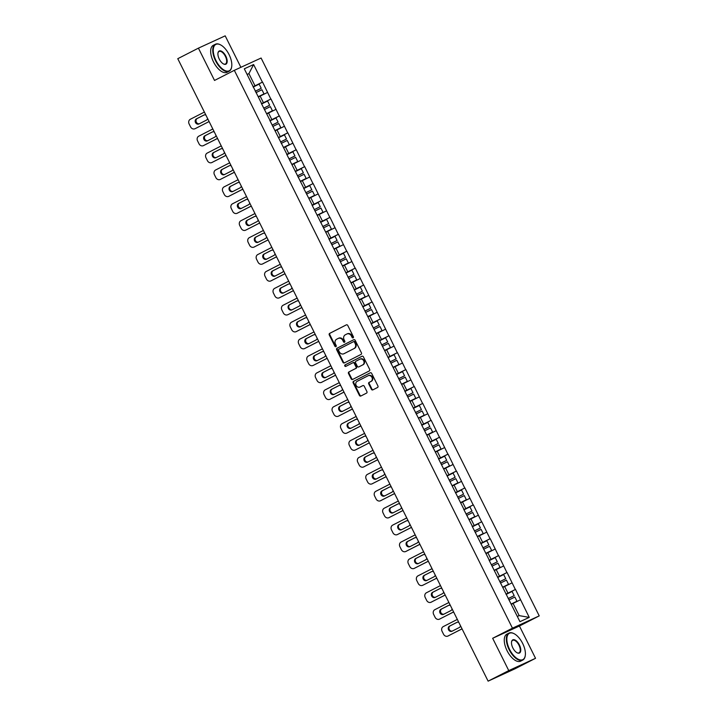 <?xml version="1.0" encoding="UTF-8"?>
<svg xmlns="http://www.w3.org/2000/svg" width="717" height="717" viewBox="0 0 717 717"><rect width="100%" height="100%" fill="white"/><g stroke="black" fill="none" stroke-linecap="round" stroke-linejoin="round"><path stroke-width="1.08" d="M353.123 337.841A0.834 0.726 -114.7 0 0 353.4 336.766L347.763 325.464A1.192 1.04 -114.7 0 0 346.311 324.873L329.65 333.387A1.192 1.04 -114.7 0 0 329.255 334.92L334.893 346.23A0.834 0.726 -114.7 0 0 336.192 345.567L335.457 344.106A3.809 3.325 -114.7 0 1 336.721 339.186L338.11 338.478A3.809 3.325 -114.7 0 1 338.218 338.424A3.809 3.325 -114.7 0 1 342.771 340.369L343.497 341.83A0.834 0.726 -114.7 0 0 344.796 341.167L344.07 339.706A3.809 3.325 -114.7 0 1 345.334 334.785L346.714 334.077A3.809 3.325 -114.7 0 1 346.831 334.023A3.809 3.325 -114.7 0 1 351.375 335.968L352.11 337.429A0.834 0.726 -114.7 0 0 353.123 337.841M371.406 389.286A1.192 1.04 -114.7 0 0 372.858 389.878L377.527 387.494A1.192 1.04 -114.7 0 0 377.922 385.952L371.666 373.396A1.192 1.04 -114.7 0 0 370.214 372.813L353.553 381.319A1.192 1.04 -114.7 0 0 353.158 382.86L359.414 395.417A1.192 1.04 -114.7 0 0 360.875 396.008L366.521 393.122A1.192 1.04 -114.7 0 0 366.916 391.581L364.236 386.212A1.192 1.04 -114.7 0 0 362.775 385.621L359.979 387.046A3.182 2.778 -114.7 0 1 357.138 381.354L368.108 375.753A3.182 2.778 -114.7 0 1 370.949 381.444L369.121 382.376A1.192 1.04 -114.7 0 0 368.726 383.918L371.406 389.286L371.935 389.044A1.192 1.04 -114.7 0 0 373.198 389.707M492.66 638.291L508.765 670.601L488.116 681.15L177.771 58.695L198.421 48.147L214.526 80.447L234.325 70.329L512.458 628.173L492.66 638.291L519.431 626.004L539.229 615.885L512.458 628.173M361.036 354.404A1.192 1.04 -114.7 0 0 361.431 352.863L355.166 340.306A1.192 1.04 -114.7 0 0 353.714 339.715L337.053 348.229A1.192 1.04 -114.7 0 0 336.658 349.771L342.914 362.318A1.192 1.04 -114.7 0 0 344.375 362.91L361.036 354.404M363.42 356.851L369.676 369.407A1.192 1.04 -114.7 0 1 369.282 370.949L352.621 379.463A1.192 1.04 -114.7 0 1 351.169 378.872L348.489 373.494A1.192 1.04 -114.7 0 1 348.883 371.962L355.641 368.502A1.192 1.04 -114.7 0 0 356.035 366.97L354.261 363.402A1.192 1.04 -114.7 0 0 352.8 362.811L345.764 366.405A0.834 0.726 -114.7 0 1 345.02 364.917L361.96 356.259A1.192 1.04 -114.7 0 1 363.42 356.851M539.229 615.885L261.096 58.032L234.325 70.329M506.059 594.232L515.505 589.41L506.005 594.115M515.505 589.41L529.254 617.4L519.942 621.675L489.003 560.013M489.164 559.941L472.136 526.188M472.297 526.117L463.702 509.276M463.863 509.204L438.41 458.548M438.571 458.477L421.551 424.724M421.713 424.652L404.684 390.899M404.845 390.828L379.392 340.172M379.553 340.1L370.958 323.259M371.119 323.188L354.099 289.435M354.261 289.363L328.798 238.707M328.96 238.627L311.94 204.883M312.101 204.811L303.506 187.971M303.667 187.899L286.648 154.146M286.8 154.074L269.78 120.331M269.942 120.25L261.346 103.418M261.508 103.347L244.3 68.814L253.612 64.539L262.395 82.15L253.056 86.784M253.119 86.9L262.395 82.15M262.556 82.079L270.829 99.063L261.49 103.696M261.544 103.813L270.829 99.063M270.99 98.991L279.254 115.975L269.924 120.608M269.977 120.725L279.254 115.975M279.415 115.903L287.687 132.887L278.348 137.521M278.411 137.637L287.687 132.887M287.849 132.815L296.121 149.799L286.782 154.433M286.845 154.549L296.121 149.799M296.282 149.728L304.555 166.711L295.216 171.345M295.27 171.462L304.555 166.711M304.716 166.631L312.988 183.615L303.649 188.248M303.703 188.365L312.988 183.615M313.141 183.543L321.413 200.527L312.074 205.161M312.137 205.277L321.413 200.527M321.575 200.455L329.847 217.439L320.508 222.073M320.571 222.189L329.847 217.439M330.008 217.368L338.281 234.351L328.942 238.985M328.995 239.102L338.281 234.351M338.442 234.28L346.714 251.264L337.375 255.897M337.429 256.014L346.714 251.264M346.867 251.192L355.139 268.176L345.8 272.81M345.863 272.926L355.139 268.176M355.3 268.104L363.573 285.088L354.234 289.722M354.297 289.838L363.573 285.088M363.734 285.007L372.006 302L362.668 306.625M362.73 306.751L372.006 302M372.168 301.92L380.44 318.904L371.101 323.537M371.155 323.654L380.44 318.904M380.593 318.832L388.865 335.816L379.526 340.45M379.589 340.566L388.865 335.816M389.026 335.744L397.299 352.728L387.96 357.362M388.022 357.478L397.299 352.728M397.46 352.656L405.732 369.64L396.393 374.274M396.456 374.391L405.732 369.64M405.894 369.569L414.166 386.553L404.827 391.186M404.881 391.303L414.166 386.553M414.318 386.481L422.591 403.465L413.261 408.098M413.315 408.215L422.591 403.465M422.752 403.384L431.025 420.377L421.686 425.002M421.748 425.127L431.025 420.377M431.186 420.296L439.458 437.28L430.119 441.914M430.182 442.03L439.458 437.28M439.62 437.209L447.892 454.193L438.553 458.826M438.607 458.943L447.892 454.193M448.053 454.121L456.317 471.105L446.987 475.738M447.041 475.855L456.317 471.105M456.478 471.033L464.75 488.017L455.412 492.651M455.474 492.767L464.75 488.017M464.912 487.945L473.184 504.929L463.845 509.563M463.908 509.679L473.184 504.929M473.345 504.858L481.618 521.842L472.279 526.475M472.333 526.592L481.618 521.842M481.779 521.77L490.043 538.754L480.713 543.387M480.766 543.504L490.043 538.754M490.204 538.673L498.476 555.657L489.137 560.291M489.2 560.407L498.476 555.657M498.638 555.585L506.91 572.569L497.571 577.203M497.634 577.319L506.91 572.569M507.071 572.498L515.344 589.482M507.95 593.12L504.651 586.506L502.868 587.42M512.046 582.867L504.651 586.506M499.516 576.208L496.218 569.594L494.434 570.508M503.612 565.964L496.218 569.594M491.082 559.296L487.793 552.69L486.001 553.605M495.178 549.052L487.793 552.69M482.658 542.393L479.359 535.778L477.567 536.692M486.753 532.139L479.359 535.778M474.224 525.48L470.926 518.866L469.133 519.78M478.32 515.227L470.926 518.866M465.79 508.568L462.492 501.954L460.708 502.868M469.886 498.315L462.492 501.954M457.356 491.656L454.067 485.042L452.275 485.956M461.452 481.403L454.067 485.042M448.932 474.744L445.633 468.129L443.841 469.043M453.019 464.491L445.633 468.129M440.498 457.831L437.2 451.217L435.407 452.131M444.594 447.578L437.2 451.217M432.064 440.919L428.766 434.314L426.982 435.228M436.16 430.675L428.766 434.314M423.63 424.016L420.341 417.402L418.549 418.316M427.726 413.763L420.341 417.402M415.206 407.104L411.908 400.489L410.115 401.403M419.293 396.851L411.908 400.489M406.772 390.191L403.474 383.577L401.681 384.491M410.868 379.938L403.474 383.577M398.338 373.279L395.04 366.665L393.257 367.579M402.434 363.026L395.04 366.665M389.905 356.367L386.615 349.753L384.823 350.667M394 346.114L386.615 349.753M381.48 339.455L378.182 332.84L376.389 333.755M385.567 329.202L378.182 332.84M373.046 322.542L369.748 315.937L367.955 316.851M377.142 312.298L369.748 315.937M364.612 305.63L361.314 299.025L359.531 299.939M368.708 295.386L361.314 299.025M356.179 288.727L352.881 282.113L351.097 283.027M360.275 278.474L352.881 282.113M347.754 271.815L344.456 265.2L342.663 266.115M351.841 261.562L344.456 265.2M339.32 254.902L336.022 248.288L334.23 249.202M343.416 244.649L336.022 248.288M330.887 237.99L327.588 231.376L325.805 232.29M334.982 227.737L327.588 231.376M322.453 221.078L319.155 214.464L317.371 215.378M326.549 210.825L319.155 214.464M314.028 204.166L310.73 197.56L308.937 198.466M318.115 193.922L310.73 197.56M305.594 187.254L302.296 180.648L300.504 181.562M309.69 177.009L302.296 180.648M297.161 170.35L293.862 163.736L292.079 164.65M301.257 160.097L293.862 163.736M288.727 153.438L285.429 146.824L283.645 147.738M292.823 143.185L285.429 146.824M280.302 136.526L277.004 129.911L275.211 130.826M284.389 126.273L277.004 129.911M271.868 119.614L268.57 112.999L266.778 113.913M275.964 109.36L268.57 112.999M263.435 102.701L260.137 96.087L258.353 97.001M267.531 92.448L260.137 96.087M255.001 85.789L248.924 73.6L247.096 74.434M247.132 74.514L248.924 73.6L253.612 64.539M240.885 67.317L225.192 35.85L198.421 48.147M508.765 670.601L535.536 658.305L514.887 668.853L488.116 681.15M535.536 658.305L519.431 626.004M517.333 616.45L519.162 615.616L513.085 603.418L511.293 604.332M520.479 599.779L513.085 603.418M529.254 617.4L519.162 615.616M353.338 337.671A0.834 0.726 -114.7 0 1 352.639 337.187L351.913 335.726A3.809 3.325 -114.7 0 0 347.36 333.781A3.809 3.325 -114.7 0 0 347.252 333.835L346.938 333.979M338.334 338.37L338.648 338.227A3.809 3.325 -114.7 0 1 338.756 338.173A3.809 3.325 -114.7 0 1 343.309 340.118L344.035 341.588A0.834 0.726 -114.7 0 0 344.734 342.072M346.508 324.801L330.187 333.136A1.192 1.04 -114.7 0 0 329.793 334.678L335.431 345.979A0.834 0.726 -114.7 0 0 336.13 346.463M353.911 339.643L337.59 347.987A1.192 1.04 -114.7 0 0 337.196 349.52L343.452 362.076A1.192 1.04 -114.7 0 0 344.707 362.739M354.458 342.143A0.834 0.726 -114.7 0 0 353.436 341.722L338.809 349.197A0.834 0.726 -114.7 0 0 338.541 350.272L339.302 351.814A3.809 3.325 -114.7 0 0 343.855 353.759A3.809 3.325 -114.7 0 0 343.963 353.705L353.956 348.605A3.809 3.325 -114.7 0 0 355.22 343.685L354.458 342.143L354.987 341.892A0.834 0.726 -114.7 0 0 353.974 341.48L353.992 341.471M344.277 353.562A3.809 3.325 -114.7 0 0 344.393 353.517A3.809 3.325 -114.7 0 0 344.501 353.463L343.963 353.705M354.987 341.892L355.757 343.434A3.809 3.325 -114.7 0 1 354.494 348.354L344.501 353.463M353.373 362.551L353.338 362.569A1.192 1.04 -114.7 0 1 354.79 363.161L356.573 366.719A1.192 1.04 -114.7 0 1 356.179 368.26L349.421 371.711A1.192 1.04 -114.7 0 0 349.027 373.252L351.706 378.621A1.192 1.04 -114.7 0 0 352.961 379.284M362.157 356.188L345.558 364.675A0.834 0.726 -114.7 0 0 346.132 366.217M362.65 364.926A3.182 2.778 -114.7 0 0 359.809 359.226L355.946 361.207A1.192 1.04 -114.7 0 0 355.551 362.739L357.326 366.306A1.192 1.04 -114.7 0 0 358.787 366.898L363.187 364.675A3.182 2.778 -114.7 0 0 360.346 358.984L359.997 359.145M359.253 366.683A1.192 1.04 -114.7 0 0 359.325 366.656L358.787 366.898M363.187 364.675L358.751 366.916M368.296 375.672L368.646 375.511A3.182 2.778 -114.7 0 1 371.478 381.202L369.649 382.134A1.192 1.04 -114.7 0 0 369.255 383.667L371.935 389.044M360.328 386.884A3.182 2.778 -114.7 0 0 360.517 386.804L359.979 387.046M362.981 385.549L360.517 386.804M370.411 372.732L354.09 381.077A1.192 1.04 -114.7 0 0 353.696 382.609L359.952 395.166A1.192 1.04 -114.7 0 0 361.207 395.838M195.831 128.325L209.104 121.54L195.831 128.325A3.639 3.173 65.3 0 1 195.732 128.379A3.639 3.173 65.3 0 1 195.624 128.424M199.425 123.727A2.85 2.492 65.3 0 1 197.256 118.484L204.184 114.944M195.732 128.379L194.925 128.746A3.639 3.173 -114.7 0 1 190.579 126.891L189.118 123.96A3.639 3.173 -114.7 0 1 190.328 119.264L204.39 112.076M207.58 118.484A2.85 2.492 65.3 0 1 206.344 120.187L198.994 123.951A2.85 2.492 65.3 0 1 196.449 118.852L203.807 115.096A2.85 2.492 65.3 0 1 205.896 115.105M255.279 91.229L261.221 88.299L259.142 84.131L253.191 87.062M255.288 91.265L261.221 88.299M258.228 96.768L264.008 93.882L258.219 96.741M255.978 92.645L261.92 89.715L264.008 93.882M212.815 128.988L198.761 136.176A3.639 3.173 -114.7 0 0 197.551 140.873L199.012 143.794A3.639 3.173 -114.7 0 0 203.359 145.659A3.639 3.173 -114.7 0 0 203.458 145.605L217.538 138.453M207.858 140.64A2.85 2.492 65.3 0 1 205.689 135.396L212.608 131.856M203.458 145.605L217.52 138.417M216.014 135.388A2.85 2.492 65.3 0 1 214.777 137.099L207.428 140.864A2.85 2.492 65.3 0 1 204.883 135.764L212.241 132.009A2.85 2.492 65.3 0 1 214.329 132.018M263.704 108.142L269.655 105.211L267.575 101.034L261.624 103.974M263.722 108.177L269.655 105.211M266.661 113.68L272.433 110.794L266.652 113.644M264.412 109.558L270.354 106.618L272.433 110.794M221.248 145.901L207.195 153.088A3.639 3.173 -114.7 0 0 205.985 157.785L207.446 160.707A3.639 3.173 -114.7 0 0 211.793 162.571A3.639 3.173 -114.7 0 0 211.891 162.517L225.972 155.365M216.283 157.552A2.85 2.492 65.3 0 1 214.123 152.309L221.042 148.769M211.891 162.517L225.954 155.329M224.439 152.3A2.85 2.492 65.3 0 1 223.211 154.012L215.853 157.767A2.85 2.492 65.3 0 1 213.316 152.676L220.675 148.921A2.85 2.492 65.3 0 1 222.763 148.93M278.088 122.123L272.155 125.081L278.088 122.123L276 117.947L270.058 120.877M275.095 130.593L280.867 127.707L275.077 130.557M272.836 126.461L278.788 123.53L280.867 127.707M229.682 162.813L215.62 169.992A3.639 3.173 -114.7 0 0 214.419 174.697L215.871 177.619A3.639 3.173 -114.7 0 0 220.218 179.474A3.639 3.173 -114.7 0 0 220.325 179.429L234.396 172.277M224.717 174.464A2.85 2.492 65.3 0 1 222.548 169.221L229.476 165.681M220.325 179.429L234.387 172.241M232.873 169.212A2.85 2.492 65.3 0 1 231.645 170.924L224.287 174.679A2.85 2.492 65.3 0 1 221.75 169.588L229.099 165.824A2.85 2.492 65.3 0 1 231.197 165.842M280.571 141.966L286.513 139.035L284.434 134.859L278.492 137.789M280.58 141.993L286.513 139.035M283.529 147.505L289.301 144.619L283.511 147.469M281.27 143.373L287.221 140.442L289.301 144.619M238.116 179.725L224.054 186.904A3.639 3.173 -114.7 0 0 222.844 191.6L224.304 194.531A3.639 3.173 -114.7 0 0 228.651 196.386A3.639 3.173 -114.7 0 0 228.759 196.341L242.83 189.189M233.15 191.376A2.85 2.492 65.3 0 1 230.982 186.124L237.91 182.593M228.759 196.341L242.812 189.154M241.306 186.124A2.85 2.492 65.3 0 1 240.07 187.836L232.72 191.591A2.85 2.492 65.3 0 1 230.175 186.501L237.533 182.736A2.85 2.492 65.3 0 1 239.621 182.754M289.005 158.878L294.947 155.947L292.868 151.771L286.917 154.702M289.014 158.905L294.947 155.947M291.953 164.408L297.734 161.531L291.944 164.381M289.704 160.285L295.646 157.355L297.734 161.531M246.54 196.637L232.487 203.816A3.639 3.173 -114.7 0 0 231.277 208.513L232.738 211.443A3.639 3.173 -114.7 0 0 237.085 213.299A3.639 3.173 -114.7 0 0 237.184 213.245L251.264 206.102M241.584 208.28A2.85 2.492 65.3 0 1 239.415 203.036L246.334 199.505M237.184 213.245L251.246 206.066M249.74 203.036A2.85 2.492 65.3 0 1 248.503 204.748L241.154 208.504A2.85 2.492 65.3 0 1 238.609 203.404L245.967 199.649A2.85 2.492 65.3 0 1 248.055 199.667M297.43 175.79L303.381 172.86L301.301 168.683L295.35 171.614M297.447 175.817L303.381 172.86M300.387 181.32L306.159 178.434L300.378 181.293M298.138 177.198L304.08 174.267L306.159 178.434M216.005 60.595A14.779 7.179 62.9 0 0 225.371 70.714A14.779 7.179 62.9 0 0 231.69 66.717A14.779 7.179 62.9 0 0 229.073 54.6A14.779 7.179 62.9 0 0 220.504 44.839A14.779 7.179 62.9 0 0 213.621 47.43A14.779 7.179 62.9 0 0 216.005 60.595M231.654 66.896A15.147 7.358 -117.1 0 1 231.627 67.084A15.147 7.358 -117.1 0 1 229.144 71.225A15.147 7.358 -117.1 0 1 215.566 60.811A15.147 7.358 -117.1 0 1 215.369 44.257A15.147 7.358 -117.1 0 1 220.173 44.669A15.147 7.358 -117.1 0 1 220.343 44.759M219.277 59.099A7.394 3.594 -117.1 0 1 217.968 53.031A7.394 3.594 -117.1 0 1 221.123 51.041A7.394 3.594 -117.1 0 1 225.81 56.096A7.394 3.594 -117.1 0 1 227.002 62.675A7.394 3.594 -117.1 0 1 223.552 63.974A7.394 3.594 -117.1 0 1 219.277 59.099M223.39 63.885A7.027 3.415 62.9 0 0 225.452 63.992A7.027 3.415 62.9 0 0 225.362 56.311A7.027 3.415 62.9 0 0 219.061 51.481A7.027 3.415 62.9 0 0 217.941 53.228M229.144 71.225L227.074 72.283A15.147 7.358 -117.1 0 1 213.487 61.877A15.147 7.358 -117.1 0 1 213.29 45.314L215.369 44.257M509.599 649.441A14.779 7.179 62.9 0 0 518.956 659.559A14.779 7.179 62.9 0 0 525.274 655.562A14.779 7.179 62.9 0 0 522.657 643.445A14.779 7.179 62.9 0 0 514.098 633.685A14.779 7.179 62.9 0 0 507.206 636.284A14.779 7.179 62.9 0 0 509.599 649.441M525.247 655.75A15.147 7.358 -117.1 0 1 525.22 655.938A15.147 7.358 -117.1 0 1 522.738 660.07A15.147 7.358 -117.1 0 1 509.151 649.665A15.147 7.358 -117.1 0 1 508.953 633.102A15.147 7.358 -117.1 0 1 513.766 633.523A15.147 7.358 -117.1 0 1 513.928 633.604M512.861 647.944A7.394 3.594 -117.1 0 1 511.553 641.885A7.394 3.594 -117.1 0 1 514.716 639.887A7.394 3.594 -117.1 0 1 519.395 644.942A7.394 3.594 -117.1 0 1 520.587 651.529A7.394 3.594 -117.1 0 1 517.145 652.82A7.394 3.594 -117.1 0 1 512.861 647.944M516.975 652.73A7.027 3.415 62.9 0 0 519.045 652.846A7.027 3.415 62.9 0 0 518.956 645.166A7.027 3.415 62.9 0 0 512.646 640.335A7.027 3.415 62.9 0 0 511.526 642.073M522.738 660.07L520.667 661.137A15.147 7.358 -117.1 0 1 507.08 650.722A15.147 7.358 -117.1 0 1 506.883 634.16L508.953 633.102M246.424 229.79L259.697 223.005L246.424 229.79A3.639 3.173 65.3 0 1 246.316 229.843A3.639 3.173 65.3 0 1 246.209 229.888M250.009 225.192A2.85 2.492 65.3 0 1 247.849 219.949L254.768 216.409M246.316 229.843L245.519 230.211A3.639 3.173 -114.7 0 1 241.172 228.356L239.711 225.425A3.639 3.173 -114.7 0 1 240.921 220.728L254.974 213.541M258.165 219.949A2.85 2.492 65.3 0 1 256.937 221.661L249.579 225.416A2.85 2.492 65.3 0 1 247.042 220.316L254.401 216.561A2.85 2.492 65.3 0 1 256.489 216.57M305.863 192.703L311.814 189.763L309.726 185.595L303.784 188.526M305.881 192.73L311.814 189.763M308.821 198.233L314.593 195.347L308.803 198.206M306.562 194.11L312.513 191.179L314.593 195.347M263.408 230.453L249.346 237.641A3.639 3.173 -114.7 0 0 248.145 242.337L249.597 245.268A3.639 3.173 -114.7 0 0 253.943 247.123A3.639 3.173 -114.7 0 0 254.051 247.069L268.122 239.917M258.443 242.104A2.85 2.492 65.3 0 1 256.274 236.861L263.202 233.321M254.051 247.069L268.113 239.89M266.599 236.861A2.85 2.492 65.3 0 1 265.371 238.564L258.012 242.328A2.85 2.492 65.3 0 1 255.476 237.228L262.825 233.473A2.85 2.492 65.3 0 1 264.923 233.482M314.297 209.606L320.239 206.675L318.16 202.508L312.218 205.438M314.315 209.642L320.239 206.675M317.255 215.145L323.026 212.259L317.237 215.118M314.996 211.022L320.947 208.091L323.026 212.259M271.842 247.365L257.779 254.553A3.639 3.173 -114.7 0 0 256.569 259.249L258.03 262.171A3.639 3.173 -114.7 0 0 262.377 264.035A3.639 3.173 -114.7 0 0 262.485 263.981L276.556 256.829M266.876 259.016A2.85 2.492 65.3 0 1 264.707 253.773L271.635 250.233M262.485 263.981L276.538 256.794M275.032 253.764A2.85 2.492 65.3 0 1 273.795 255.476L266.446 259.24A2.85 2.492 65.3 0 1 263.91 254.141L271.259 250.385A2.85 2.492 65.3 0 1 273.347 250.394M322.731 226.518L328.673 223.587L326.593 219.411L320.642 222.351M322.74 226.554L328.673 223.587M325.688 232.057L331.46 229.171L325.67 232.03M323.43 227.934L329.372 224.995L331.46 229.171M280.275 264.277L266.213 271.465A3.639 3.173 -114.7 0 0 265.003 276.162L266.464 279.083A3.639 3.173 -114.7 0 0 270.811 280.947A3.639 3.173 -114.7 0 0 270.918 280.894L284.99 273.742M275.31 275.928A2.85 2.492 65.3 0 1 273.141 270.685L280.06 267.145M270.918 280.894L284.972 273.706M283.466 270.676A2.85 2.492 65.3 0 1 282.229 272.388L274.88 276.144A2.85 2.492 65.3 0 1 272.335 271.053L279.693 267.298A2.85 2.492 65.3 0 1 281.781 267.307M331.155 243.43L337.107 240.5L335.027 236.323L329.076 239.263M331.173 243.466L337.107 240.5M334.113 248.969L339.885 246.083L334.104 248.933M331.863 244.838L337.806 241.907L339.885 246.083M288.7 281.189L274.647 288.368A3.639 3.173 -114.7 0 0 273.437 293.074L274.898 295.996A3.639 3.173 -114.7 0 0 279.245 297.851A3.639 3.173 -114.7 0 0 279.343 297.806L293.423 290.654M283.735 292.841A2.85 2.492 65.3 0 1 281.575 287.598L288.494 284.057M279.343 297.806L293.405 290.618M291.891 287.589A2.85 2.492 65.3 0 1 290.663 289.301L283.305 293.056A2.85 2.492 65.3 0 1 280.768 287.965L288.126 284.201A2.85 2.492 65.3 0 1 290.215 284.219M345.54 257.412L339.607 260.37L345.54 257.412L343.452 253.235L337.51 256.166M342.547 265.882L348.319 262.996L342.529 265.846M340.297 261.75L346.239 258.819L348.319 262.996M288.584 314.342L301.857 307.566L288.584 314.342A3.639 3.173 65.3 0 1 288.476 314.396A3.639 3.173 65.3 0 1 288.368 314.44M292.169 309.753A2.85 2.492 65.3 0 1 290 304.501L296.928 300.97M288.476 314.396L287.669 314.763A3.639 3.173 -114.7 0 1 283.332 312.908L281.871 309.977A3.639 3.173 -114.7 0 1 283.072 305.281L297.134 298.102M300.324 304.501A2.85 2.492 65.3 0 1 299.097 306.213L291.738 309.968A2.85 2.492 65.3 0 1 289.202 304.877L296.551 301.113A2.85 2.492 65.3 0 1 298.648 301.131M348.023 277.255L353.965 274.324L351.886 270.148L345.944 273.078M348.041 277.282L353.965 274.324M350.98 282.785L356.752 279.908L350.963 282.758M348.722 278.662L354.673 275.731L356.752 279.908M305.567 315.014L291.505 322.193A3.639 3.173 -114.7 0 0 290.295 326.889L291.756 329.82A3.639 3.173 -114.7 0 0 296.103 331.675A3.639 3.173 -114.7 0 0 296.211 331.621L310.282 324.478M300.602 326.656A2.85 2.492 65.3 0 1 298.433 321.413L305.361 317.882M296.211 331.621L310.264 324.442M308.758 321.413A2.85 2.492 65.3 0 1 307.521 323.125L300.172 326.88A2.85 2.492 65.3 0 1 297.636 321.79L304.985 318.025A2.85 2.492 65.3 0 1 307.073 318.043M356.457 294.167L362.399 291.236L360.319 287.06L354.368 289.991M356.466 294.194L362.399 291.236M359.414 299.697L365.186 296.82L359.396 299.67M357.156 295.574L363.098 292.644L365.186 296.82M314.001 331.917L299.939 339.105A3.639 3.173 -114.7 0 0 298.729 343.802L300.19 346.732A3.639 3.173 -114.7 0 0 304.537 348.587A3.639 3.173 -114.7 0 0 304.644 348.534L318.715 341.382M309.036 343.568A2.85 2.492 65.3 0 1 306.867 338.325L313.786 334.785M304.644 348.534L318.698 341.355M317.192 338.325A2.85 2.492 65.3 0 1 315.955 340.037L308.606 343.793A2.85 2.492 65.3 0 1 306.06 338.693L313.419 334.938A2.85 2.492 65.3 0 1 315.507 334.947M364.881 311.079L370.832 308.14L368.753 303.972L362.802 306.903M364.899 311.106L370.832 308.14M367.839 316.609L373.611 313.723L367.83 316.582M365.589 312.487L371.531 309.556L373.611 313.723M313.876 365.078L327.149 358.294L313.876 365.078A3.639 3.173 65.3 0 1 313.768 365.132A3.639 3.173 65.3 0 1 313.661 365.177M317.461 360.481A2.85 2.492 65.3 0 1 315.301 355.238L322.22 351.697M313.768 365.132L312.97 365.5A3.639 3.173 -114.7 0 1 308.624 363.644L307.163 360.714A3.639 3.173 -114.7 0 1 308.373 356.017L322.426 348.829M325.617 355.238A2.85 2.492 65.3 0 1 324.389 356.941L317.031 360.705A2.85 2.492 65.3 0 1 314.494 355.605L321.852 351.85A2.85 2.492 65.3 0 1 323.941 351.859M373.315 327.983L379.266 325.052L377.178 320.884L371.236 323.815M373.333 328.019L379.266 325.052M376.273 333.522L382.044 330.636L376.255 333.495M374.023 329.399L379.965 326.468L382.044 330.636M330.86 365.742L316.797 372.93A3.639 3.173 -114.7 0 0 315.597 377.626L317.057 380.548A3.639 3.173 -114.7 0 0 321.395 382.412A3.639 3.173 -114.7 0 0 321.503 382.358L335.583 375.206M325.894 377.393A2.85 2.492 65.3 0 1 323.726 372.15L330.654 368.61M321.503 382.358L335.565 375.17M334.05 372.141A2.85 2.492 65.3 0 1 332.822 373.853L325.464 377.617A2.85 2.492 65.3 0 1 322.928 372.517L330.277 368.762A2.85 2.492 65.3 0 1 332.374 368.771M381.749 344.895L387.691 341.964L385.612 337.797L379.669 340.727M381.767 344.931L387.691 341.964M384.706 350.434L390.478 347.548L384.688 350.407M382.448 346.311L388.399 343.371L390.478 347.548M339.293 382.654L325.231 389.842A3.639 3.173 -114.7 0 0 324.021 394.538L325.482 397.46A3.639 3.173 -114.7 0 0 329.829 399.324A3.639 3.173 -114.7 0 0 329.937 399.27L344.008 392.118M334.328 394.305A2.85 2.492 65.3 0 1 332.159 389.062L339.087 385.522M329.937 399.27L343.99 392.082M342.484 389.053A2.85 2.492 65.3 0 1 341.256 390.765L333.898 394.52A2.85 2.492 65.3 0 1 331.362 389.43L338.711 385.674A2.85 2.492 65.3 0 1 340.799 385.683M390.182 361.807L396.125 358.876L394.045 354.7L388.094 357.64M390.191 361.843L396.125 358.876M393.14 367.346L398.912 364.46L393.122 367.31M390.882 363.214L396.824 360.284L398.912 364.46M347.727 399.566L333.665 406.754A3.639 3.173 -114.7 0 0 332.455 411.45L333.916 414.372A3.639 3.173 -114.7 0 0 338.263 416.227A3.639 3.173 -114.7 0 0 338.37 416.183L352.441 409.031M342.762 411.217A2.85 2.492 65.3 0 1 340.593 405.974L347.512 402.434M338.37 416.183L352.423 408.995M350.918 405.965A2.85 2.492 65.3 0 1 349.681 407.677L342.332 411.433A2.85 2.492 65.3 0 1 339.786 406.342L347.145 402.587A2.85 2.492 65.3 0 1 349.233 402.595M398.607 378.719L404.558 375.789L402.479 371.612L396.528 374.543M398.625 378.746L404.558 375.789M401.565 384.258L407.337 381.372L401.556 384.222M399.315 380.127L405.257 377.196L407.337 381.372M356.152 416.478L342.099 423.657A3.639 3.173 -114.7 0 0 340.889 428.354L342.35 431.284A3.639 3.173 -114.7 0 0 346.696 433.14A3.639 3.173 -114.7 0 0 346.795 433.095L360.875 425.943M351.187 428.13A2.85 2.492 65.3 0 1 349.027 422.887L355.946 419.346M346.795 433.095L360.857 425.907M359.342 422.878A2.85 2.492 65.3 0 1 358.115 424.589L350.756 428.345A2.85 2.492 65.3 0 1 348.22 423.254L355.578 419.49A2.85 2.492 65.3 0 1 357.666 419.508M407.041 395.632L412.992 392.701L410.904 388.524L404.962 391.455M407.059 395.659L412.992 392.701M409.999 401.161L415.77 398.285L409.981 401.135M407.749 397.039L413.691 394.108L415.77 398.285M356.035 449.631L369.309 442.855L356.035 449.631A3.639 3.173 65.3 0 1 355.928 449.684A3.639 3.173 65.3 0 1 355.82 449.729M359.62 445.033A2.85 2.492 65.3 0 1 357.451 439.79L364.379 436.259M355.928 449.684L355.121 450.052A3.639 3.173 -114.7 0 1 350.783 448.197L349.322 445.266A3.639 3.173 -114.7 0 1 350.523 440.57L364.586 433.391M367.776 439.79A2.85 2.492 65.3 0 1 366.548 441.502L359.19 445.257A2.85 2.492 65.3 0 1 356.654 440.166L364.003 436.402A2.85 2.492 65.3 0 1 366.1 436.42M415.475 412.544L421.417 409.613L419.337 405.437L413.395 408.367M415.493 412.571L421.417 409.613M418.432 418.074L424.204 415.197L418.414 418.047M416.174 413.951L422.125 411.02L424.204 415.197M373.019 450.294L358.957 457.482A3.639 3.173 -114.7 0 0 357.747 462.178L359.208 465.109A3.639 3.173 -114.7 0 0 363.555 466.964A3.639 3.173 -114.7 0 0 363.662 466.91L377.734 459.758M368.054 461.945A2.85 2.492 65.3 0 1 365.885 456.702L372.813 453.162M363.662 466.91L377.716 459.731M376.21 456.702A2.85 2.492 65.3 0 1 374.982 458.414L367.624 462.169A2.85 2.492 65.3 0 1 365.087 457.07L372.437 453.314A2.85 2.492 65.3 0 1 374.525 453.332M423.908 429.456L429.85 426.525L427.771 422.349L421.82 425.28M423.917 429.483L429.85 426.525M426.866 434.986L432.638 432.1L426.848 434.959M424.607 430.863L430.55 427.932L432.638 432.1M381.453 467.206L367.391 474.394A3.639 3.173 -114.7 0 0 366.181 479.09L367.642 482.021A3.639 3.173 -114.7 0 0 371.989 483.876A3.639 3.173 -114.7 0 0 372.096 483.823L386.167 476.671M376.488 478.857A2.85 2.492 65.3 0 1 374.319 473.614L381.238 470.074M372.096 483.823L386.149 476.644M384.644 473.614A2.85 2.492 65.3 0 1 383.407 475.317L376.058 479.081A2.85 2.492 65.3 0 1 373.512 473.982L380.87 470.227A2.85 2.492 65.3 0 1 382.959 470.235M438.284 443.429L432.351 446.395L438.284 443.429L436.205 439.261L430.254 442.192M435.291 451.898L441.063 449.012L435.282 451.871M433.041 447.775L438.983 444.845L441.063 449.012M389.878 484.118L375.825 491.306A3.639 3.173 -114.7 0 0 374.615 496.003L376.075 498.933A3.639 3.173 -114.7 0 0 380.422 500.789A3.639 3.173 -114.7 0 0 380.521 500.735L394.601 493.583M384.921 495.77A2.85 2.492 65.3 0 1 382.753 490.527L389.672 486.986M380.521 500.735L394.583 493.547M393.068 490.518A2.85 2.492 65.3 0 1 391.84 492.229L384.491 495.994A2.85 2.492 65.3 0 1 381.946 490.894L389.304 487.139A2.85 2.492 65.3 0 1 391.392 487.148M440.767 463.272L446.718 460.341L444.63 456.173L438.687 459.104M440.785 463.307L446.718 460.341M443.724 468.81L449.496 465.925L443.706 468.784M441.475 464.688L447.417 461.748L449.496 465.925M398.311 501.031L384.249 508.219A3.639 3.173 -114.7 0 0 383.048 512.915L384.509 515.837A3.639 3.173 -114.7 0 0 388.847 517.701A3.639 3.173 -114.7 0 0 388.955 517.647L403.035 510.495M393.346 512.682A2.85 2.492 65.3 0 1 391.177 507.439L398.105 503.899M388.955 517.647L403.017 510.459M401.502 507.43A2.85 2.492 65.3 0 1 400.274 509.142L392.916 512.897A2.85 2.492 65.3 0 1 390.38 507.806L397.729 504.051A2.85 2.492 65.3 0 1 399.826 504.06M449.2 480.184L455.143 477.253L453.063 473.077L447.121 476.016M449.218 480.22L455.143 477.253M452.158 485.723L457.93 482.837L452.14 485.687M449.9 481.591L455.851 478.66L457.93 482.837M406.745 517.943L392.683 525.131A3.639 3.173 -114.7 0 0 391.473 529.827L392.934 532.749A3.639 3.173 -114.7 0 0 397.281 534.604A3.639 3.173 -114.7 0 0 397.388 534.559L411.459 527.407M401.78 529.594A2.85 2.492 65.3 0 1 399.611 524.351L406.539 520.811M397.388 534.559L411.441 527.371M409.936 524.342A2.85 2.492 65.3 0 1 408.708 526.054L401.35 529.809A2.85 2.492 65.3 0 1 398.813 524.719L406.163 520.963A2.85 2.492 65.3 0 1 408.251 520.972M463.576 494.165L457.643 497.123L463.576 494.165L461.497 489.989L455.546 492.92M460.592 502.635L466.364 499.749L460.574 502.599M458.333 498.503L464.284 495.572L466.364 499.749M415.179 534.855L401.117 542.034A3.639 3.173 -114.7 0 0 399.907 546.739L401.368 549.661A3.639 3.173 -114.7 0 0 405.714 551.516A3.639 3.173 -114.7 0 0 405.822 551.472L419.893 544.32M410.214 546.506A2.85 2.492 65.3 0 1 408.045 541.263L414.964 537.723M405.822 551.472L419.875 544.284M418.37 541.254A2.85 2.492 65.3 0 1 417.133 542.966L409.783 546.721A2.85 2.492 65.3 0 1 407.238 541.631L414.596 537.867A2.85 2.492 65.3 0 1 416.685 537.884M466.059 514.008L472.01 511.078L469.931 506.901L463.98 509.832M466.077 514.035L472.01 511.078M469.017 519.538L474.788 516.661L469.008 519.511M466.767 515.415L472.709 512.485L474.788 516.661M423.604 551.767L409.55 558.946A3.639 3.173 -114.7 0 0 408.34 563.643L409.801 566.573A3.639 3.173 -114.7 0 0 414.148 568.429A3.639 3.173 -114.7 0 0 414.247 568.384L428.327 561.232M418.647 563.419A2.85 2.492 65.3 0 1 416.478 558.167L423.397 554.635M414.247 568.384L428.309 561.196M426.794 558.167A2.85 2.492 65.3 0 1 425.566 559.878L418.217 563.634A2.85 2.492 65.3 0 1 415.672 558.543L423.03 554.779A2.85 2.492 65.3 0 1 425.118 554.797M474.493 530.921L480.444 527.99L478.356 523.813L472.413 526.744M474.511 530.947L480.444 527.99M477.45 536.45L483.222 533.573L477.432 536.424M475.201 532.328L481.143 529.397L483.222 533.573M423.487 584.92L436.761 578.135L423.487 584.92A3.639 3.173 65.3 0 1 423.38 584.973A3.639 3.173 65.3 0 1 423.272 585.018M427.072 580.322A2.85 2.492 65.3 0 1 424.903 575.079L431.831 571.539M423.38 584.973L422.573 585.341A3.639 3.173 -114.7 0 1 418.235 583.486L416.774 580.555A3.639 3.173 -114.7 0 1 417.975 575.859L432.037 568.68M435.228 575.079A2.85 2.492 65.3 0 1 434 576.791L426.642 580.546A2.85 2.492 65.3 0 1 424.106 575.446L431.455 571.691A2.85 2.492 65.3 0 1 433.552 571.709M482.926 547.833L488.869 544.902L486.789 540.726L480.847 543.656M482.944 547.86L488.869 544.902M485.884 553.363L491.656 550.477L485.866 553.336M483.625 549.24L489.577 546.309L491.656 550.477M440.471 585.583L426.409 592.771A3.639 3.173 -114.7 0 0 425.208 597.467L426.66 600.398A3.639 3.173 -114.7 0 0 431.007 602.253A3.639 3.173 -114.7 0 0 431.114 602.199L445.185 595.047M435.506 597.234A2.85 2.492 65.3 0 1 433.337 591.991L440.265 588.451M431.114 602.199L445.167 595.02M443.662 591.991A2.85 2.492 65.3 0 1 442.434 593.694L435.076 597.458A2.85 2.492 65.3 0 1 432.539 592.359L439.888 588.603A2.85 2.492 65.3 0 1 441.977 588.612M491.36 564.745L497.302 561.805L495.223 557.638L489.281 560.569M491.369 564.772L497.302 561.805M494.318 570.275L500.09 567.389L494.3 570.248M492.059 566.152L498.01 563.221L500.09 567.389M448.905 602.495L434.843 609.683A3.639 3.173 -114.7 0 0 433.633 614.379L435.094 617.31A3.639 3.173 -114.7 0 0 439.44 619.165A3.639 3.173 -114.7 0 0 439.548 619.112L453.619 611.959M443.94 614.146A2.85 2.492 65.3 0 1 441.771 608.903L448.69 605.363M439.548 619.112L453.601 611.933M452.095 608.894A2.85 2.492 65.3 0 1 450.859 610.606L443.509 614.37A2.85 2.492 65.3 0 1 440.964 609.271L448.322 605.515A2.85 2.492 65.3 0 1 450.41 605.524M505.736 578.718L499.803 581.684L505.736 578.718L503.657 574.55L497.706 577.481M502.742 587.187L508.514 584.301L502.734 587.16M500.493 583.064L506.435 580.125L508.514 584.301M457.329 619.407L443.276 626.595A3.639 3.173 -114.7 0 0 442.066 631.292L443.527 634.213A3.639 3.173 -114.7 0 0 447.874 636.078A3.639 3.173 -114.7 0 0 447.973 636.024L462.053 628.872M452.373 631.059A2.85 2.492 65.3 0 1 450.204 625.816L457.123 622.275M447.973 636.024L462.035 628.836M460.52 625.807A2.85 2.492 65.3 0 1 459.292 627.518L451.943 631.274A2.85 2.492 65.3 0 1 449.398 626.183L456.756 622.428A2.85 2.492 65.3 0 1 458.844 622.437M508.219 598.561L514.17 595.63L512.081 591.453L506.139 594.393M508.236 598.596L514.17 595.63M511.176 604.099L516.948 601.213L511.158 604.064M508.927 599.977L514.869 597.037L516.948 601.213M351.913 335.726L351.375 335.968M344.035 341.588L343.497 341.83M343.309 340.118L342.771 340.369M335.431 345.979L334.893 346.23M329.793 334.678L329.255 334.92M330.187 333.136L329.65 333.387M352.639 337.187L352.11 337.429M343.452 362.076L342.914 362.318M337.196 349.52L336.658 349.771M337.59 347.987L337.053 348.229M354.494 348.354L353.956 348.605M355.757 343.434L355.22 343.685M351.706 378.621L351.169 378.872M349.027 373.252L348.489 373.494M349.421 371.711L348.883 371.962M356.179 368.26L355.641 368.502M356.573 366.719L356.035 366.97M354.79 363.161L354.261 363.402M345.558 364.675L345.02 364.917M369.255 383.667L368.726 383.918M369.649 382.134L369.121 382.376M371.478 381.202L370.949 381.444M359.952 395.166L359.414 395.417M353.696 382.609L353.158 382.86M354.09 381.077L353.553 381.319M197.256 118.484L196.449 118.852M205.689 135.396L204.883 135.764M214.123 152.309L213.316 152.676M222.548 169.221L221.75 169.588M230.982 186.124L230.175 186.501M239.415 203.036L238.609 203.404M247.849 219.949L247.042 220.316M256.274 236.861L255.476 237.228M264.707 253.773L263.91 254.141M273.141 270.685L272.335 271.053M281.575 287.598L280.768 287.965M290 304.501L289.202 304.877M298.433 321.413L297.636 321.79M306.867 338.325L306.06 338.693M315.301 355.238L314.494 355.605M323.726 372.15L322.928 372.517M332.159 389.062L331.362 389.43M340.593 405.974L339.786 406.342M349.027 422.887L348.22 423.254M357.451 439.79L356.654 440.166M365.885 456.702L365.087 457.07M374.319 473.614L373.512 473.982M382.753 490.527L381.946 490.894M391.177 507.439L390.38 507.806M399.611 524.351L398.813 524.719M408.045 541.263L407.238 541.631M416.478 558.167L415.672 558.543M424.903 575.079L424.106 575.446M433.337 591.991L432.539 592.359M441.771 608.903L440.964 609.271M450.204 625.816L449.398 626.183M347.36 333.781L346.831 334.023M338.756 338.173L338.218 338.424M344.393 353.517L343.855 353.759M360.436 358.939L359.907 359.19M368.735 375.466L368.197 375.708M360.427 386.848L359.889 387.09M204.157 145.291L203.359 145.659M212.59 162.194L211.793 162.571M221.024 179.107L220.218 179.474M229.458 196.019L228.651 196.386M237.883 212.931L237.085 213.299M254.75 246.756L253.943 247.123M263.184 263.668L262.377 264.035M271.609 280.571L270.811 280.947M280.042 297.483L279.245 297.851M296.91 331.308L296.103 331.675M305.334 348.22L304.537 348.587M322.202 382.044L321.395 382.412M330.636 398.948L329.829 399.324M339.06 415.86L338.263 416.227M347.494 432.772L346.696 433.14M364.361 466.597L363.555 466.964M372.786 483.509L371.989 483.876M381.22 500.421L380.422 500.789M389.654 517.324L388.847 517.701M398.087 534.237L397.281 534.604M406.521 551.149L405.714 551.516M414.946 568.061L414.148 568.429M431.813 601.886L431.007 602.253M440.247 618.798L439.44 619.165M448.672 635.71L447.874 636.078"/></g></svg>
